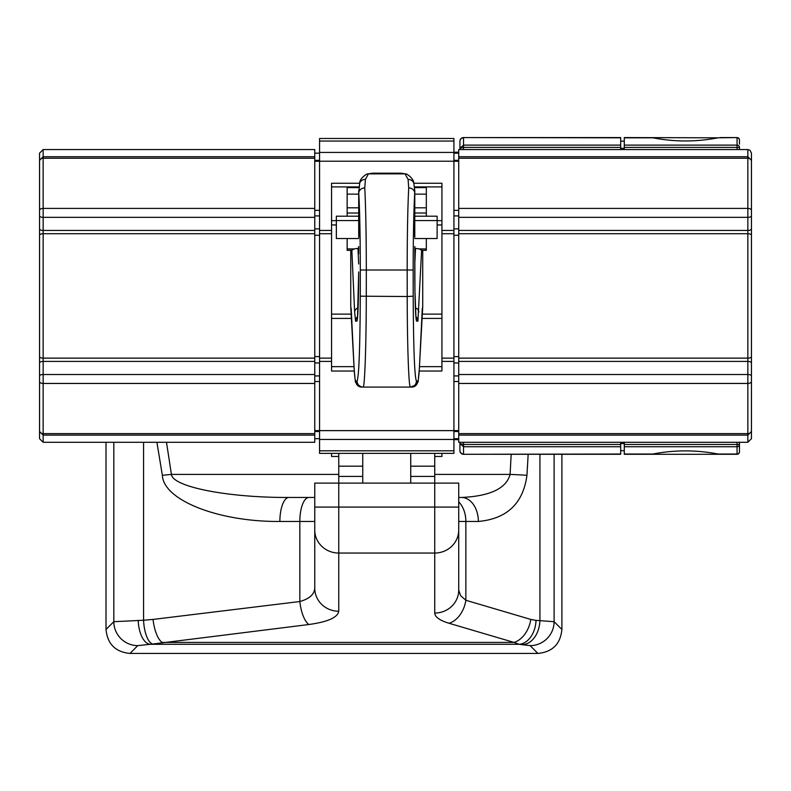 <?xml version="1.0" encoding="UTF-8"?>
<svg xmlns="http://www.w3.org/2000/svg" width="791" height="791" viewBox="0 0 791 791"><rect width="100%" height="100%" fill="white"/><g stroke="black" fill="none" stroke-linecap="round" stroke-linejoin="round"><path stroke-width="1.19" d="M338.756 456.466L331.558 456.466L331.558 453.362M362.753 476.409L338.756 476.409L338.756 483.103L314.759 483.103L314.759 491.468M338.756 476.409L338.756 453.362M410.737 483.103L410.737 453.362M458.721 590.066L460.58 595.603L465.859 600.27A23.997 16.492 106.4 0 1 449.011 623.259C439.707 620.431 434.951 617.029 434.734 613.055A23.997 22.988 180 0 0 458.721 590.066L458.721 483.103L434.734 483.103L434.734 476.409L410.737 476.409M434.734 453.362L434.734 476.409M362.753 453.362L362.753 483.103M453.925 141.045L453.925 138.484L319.564 138.484L319.564 453.362L453.925 453.362L453.925 141.045L319.564 141.045M354.279 371.028L331.558 371.028L331.558 183.265L359.668 183.265M419.21 371.028L441.932 371.028L441.932 183.265L413.812 183.265M434.734 456.466L441.932 456.466L441.932 453.362M43.149 442.288L39.55 438.689L39.55 153.157L43.149 149.558L314.759 149.558L314.759 442.288L43.149 442.288L43.149 361.418L314.759 361.418M751.45 430.294L751.45 375.933L751.45 438.679L747.851 442.278L458.721 442.278L737.054 442.278M737.054 149.558L458.721 149.558L747.851 149.558L747.851 361.418A3.599 1.552 -0 0 1 751.45 362.96L751.45 161.562M747.851 149.558L749.967 150.25L751.45 153.157L751.45 375.933A3.599 1.414 -0 0 0 747.851 374.519L458.721 374.519L458.721 442.278M458.721 149.558L458.721 374.519M624.287 137.565L718.03 137.812C696.377 142.014 674.664 142.014 652.901 137.812L624.287 137.565L624.287 149.39M624.287 442.456L624.287 454.281L652.901 454.034C674.565 449.832 696.268 449.832 718.03 454.034L737.054 454.281A2.403 2.403 0 0 0 739.456 451.888L739.456 442.278M624.287 454.281L737.054 454.281A2.403 2.403 0 0 0 739.456 451.888A2.403 2.403 0 0 1 737.054 454.281L737.054 454.034A2.403 2.333 0 0 0 739.456 451.701M718.03 137.812L737.054 137.565A2.403 2.403 0 0 1 739.456 139.967A2.403 2.403 0 0 0 737.054 137.565L720.235 137.565L737.054 137.565A2.403 2.403 0 0 1 739.456 139.967L739.456 144.11M739.456 447.746L739.456 444.453A2.403 2.284 -0 0 1 737.054 446.737L737.054 454.034L718.03 454.034M624.287 145.109L737.054 145.109A2.403 2.284 0 0 1 739.456 147.393L739.456 149.558M620.688 442.456L620.688 454.281L463.526 454.281A3.599 3.599 0 0 1 459.927 450.682A3.599 3.599 0 0 0 463.526 454.281L620.688 454.034M459.927 141.164L459.927 141.322A3.599 3.51 0 0 1 463.526 137.812L463.526 147.393L459.927 148.283L459.927 149.39L459.927 141.164A3.599 3.599 0 0 1 463.526 137.565L620.688 137.565L620.688 149.39M620.688 145.109L463.526 145.109L459.927 148.283L459.927 141.322M463.526 442.456L463.526 446.737L459.927 443.573L459.927 450.682L459.927 443.573L463.526 444.453L620.688 444.453M459.927 442.456L459.927 443.573L459.927 442.456M624.287 450.682L620.688 450.682L624.287 450.682M624.287 443.573L620.688 443.573M624.287 148.283L620.688 148.283M624.287 141.164L620.688 141.164M358.837 187.596L347.15 187.596L347.15 216.2L336.353 216.2L336.353 238.516L358.699 238.516M414.781 238.516L437.126 238.516L437.126 220.57L414.781 220.57M336.353 220.57L358.699 220.57M414.642 187.596L426.329 187.596L426.329 216.2L437.126 216.2L437.126 220.57M358.649 253.852A6.002 1.107 -0.4 0 1 358.659 253.812L358.659 246.545M351.857 250.302L347.15 250.332L347.15 248.928L354.101 248.928L351.857 250.302L354.635 312.03L355.574 321.116L356.929 321.116C357.997 318.14 358.58 301.747 358.689 271.936L357.463 318.832M350.749 250.332L350.749 306.72A6.002 6.002 180 0 0 351.204 309.004M358.778 237.241L358.778 193.024C359.767 211.237 360.281 236.904 360.31 270.018L360.291 296.19L407.207 296.516C407.266 345.805 408.759 388.025 410.41 387.086L363.079 387.086C364.73 388.025 366.223 345.805 366.282 296.516L366.312 270.038C366.273 234.709 365.758 207.331 364.77 187.912A6.002 5.112 176.7 0 0 358.778 193.024L359.658 183.304A6.002 5.616 -162.8 0 1 365.393 179.428L364.77 187.912M413.199 296.19L407.207 296.516L407.177 270.038C407.217 234.709 407.721 207.331 408.71 187.912A6.002 5.112 3.3 0 1 414.711 193.024C413.723 211.237 413.209 236.904 413.169 270.018L413.199 296.19C413.466 348.03 414.533 376.328 416.402 381.084L417.717 381.084C418.31 380.975 418.864 376.615 419.378 367.993L422.73 306.72L422.73 250.332M414.84 248.275L419.388 248.928L421.662 250.332L426.329 250.332L426.329 238.516M414.82 246.545L414.83 253.852A6.002 1.107 -179.6 0 0 414.83 253.812L414.8 271.936C414.909 301.747 415.493 318.14 416.56 321.116A6.002 5.992 90 0 0 416.066 318.743M414.781 237.241L414.781 190.68L414.711 237.241M408.71 187.912L408.097 179.428A6.002 5.616 -17.2 0 1 413.822 183.304L413.822 183.304C413.653 180.18 411.33 177.115 406.851 174.139L401.057 173.18A6.002 5.962 -88.8 0 0 400.928 173.18L400.81 173.18M408.097 179.428L405.081 173.872L400.928 173.18L372.67 173.18M365.393 179.428L368.408 173.872L372.551 173.18A6.002 5.962 -91.2 0 0 372.432 173.18L366.629 174.139C362.001 177.164 359.678 180.219 359.658 183.304M422.285 308.668L419.378 368.349C417.391 388.599 418.933 378.513 416.471 384.831L410.41 387.086L411.715 387.086A6.002 5.992 -90 0 0 417.717 381.084M360.291 296.19C360.014 348.03 358.946 376.328 357.087 381.084A6.002 5.992 -90 0 0 363.079 387.086L361.764 387.086A6.002 5.992 -90 0 1 355.772 381.084C355.169 380.975 354.615 376.615 354.101 367.993L350.749 306.72M347.15 238.516L347.15 248.928M358.649 248.275L354.101 248.928M422.285 309.004A6.002 6.002 180 0 0 422.73 306.72M458.721 507.071L434.734 507.071L434.734 483.103L338.756 483.103L338.756 507.071L314.759 507.071L314.759 588.247A23.997 22.988 180 0 0 338.756 611.235C337.757 617.455 327.8 621.884 308.895 624.514A23.997 9.008 -97 0 1 299.829 601.526C309.281 598.896 314.264 594.466 314.759 588.247L314.759 530.059A23.997 22.988 180 0 0 338.756 553.047L338.756 611.235M530.158 645.634L519.173 644.299L513.942 642.411L162.125 642.411A23.997 9.008 -97 0 1 153.059 619.422L143.566 620.243A23.997 9.057 -92.9 0 0 152.633 644.042L137.753 645.634L130.011 653.435L537.9 653.435C552.474 652.011 560.473 644.012 561.897 629.438L554.105 621.696A23.997 23.888 135 0 1 530.158 645.634L537.9 653.435M308.895 624.514L152.633 644.042M166.486 442.288L171.429 474.402A23.997 0.92 174.6 0 0 162.363 475.322L156.915 442.288M434.734 474.402L510.096 474.402C506.309 488.462 490.113 496.155 461.499 497.47A23.997 16.858 -90 0 1 478.357 521.467C506.972 518.827 523.167 503.442 526.944 475.322A23.997 0.92 -177.8 0 0 510.096 474.402L511.174 454.281M137.753 645.634A23.997 23.888 -135 0 1 113.815 621.696L143.566 620.243L143.566 442.288M113.815 442.288L113.815 621.696L106.014 629.438C107.438 644.012 115.437 652.011 130.011 653.435M449.011 623.259L513.942 642.411A23.997 16.492 106.4 0 0 530.791 619.422L536.021 620.371A23.997 16.829 94 0 1 519.173 644.299L149.954 644.299A23.997 11.727 -92.3 0 1 138.217 620.371M461.499 497.47L458.721 497.47L461.499 497.47M308.895 497.47A23.997 9.067 90 0 0 299.829 521.467L279.876 521.467A23.997 9.067 90 0 1 288.933 497.47L314.759 497.47L288.933 497.47C227.729 497.717 172.576 486.89 171.429 474.402L338.756 474.402M314.759 483.103L314.759 507.071M536.021 620.371L554.105 621.696L554.105 454.281M539.927 454.281L539.927 620.638A23.997 16.829 94 0 1 523.069 644.576M434.734 466.196L410.737 466.196M362.753 466.196L338.756 466.196M453.925 358.125L441.932 358.125M453.925 361.418L441.932 361.418M453.925 233.721L441.932 233.721M331.558 358.125L319.564 358.125M331.558 361.418L319.564 361.418M314.759 430.591L319.564 430.591M314.759 381.519L319.564 381.519M314.759 375.933L319.564 375.933M314.759 362.96L319.564 362.96M314.759 356.603L319.564 356.603M314.759 235.253L319.564 235.253M314.759 228.886L319.564 228.886M314.759 215.913L319.564 215.913M314.759 210.337L319.564 210.337M314.759 161.265L319.564 161.265M453.925 430.63L319.564 430.63M453.925 439.43L319.564 439.43M453.925 230.438L441.932 230.438M453.925 161.216L319.564 161.216M331.558 230.438L319.564 230.438M441.932 186.913L414.573 186.913M358.916 186.913L331.558 186.913M441.932 220.649L437.126 220.649M336.353 220.649L331.558 220.649M441.932 224.951L437.126 224.951M336.353 224.951L331.558 224.951M441.932 314.116L421.969 314.116M351.52 314.116L331.558 314.116M441.932 318.417L421.791 318.417M351.688 318.417L331.558 318.417M441.932 366.648L419.477 366.648M354.012 366.648L331.558 366.648M331.558 233.721L319.564 233.721M453.925 152.416L319.564 152.416M453.925 450.801L319.564 450.801M458.721 430.591L453.925 430.591M458.721 381.519L453.925 381.519M458.721 375.933L453.925 375.933M458.721 362.96L453.925 362.96M458.721 356.603L453.925 356.603M458.721 235.253L453.925 235.253M458.721 228.886L453.925 228.886M458.721 215.913L453.925 215.913M458.721 210.337L453.925 210.337M458.721 161.265L453.925 161.265M458.721 152.347L453.925 152.347M458.721 439.509L453.925 439.509M39.55 228.886A3.599 1.552 0 0 0 43.149 230.438L43.149 149.558M39.55 161.265A3.599 3.035 0 0 1 43.149 158.23L314.759 158.23M39.55 210.337A3.599 1.928 0 0 1 43.149 208.409L314.759 208.409M39.55 215.913A3.599 1.414 0 0 0 43.149 217.327L314.759 217.327M39.55 356.603A3.599 1.533 0 0 0 43.149 358.135L43.149 230.438L314.759 230.438M39.55 235.243A3.599 1.533 0 0 1 43.149 233.721L314.759 233.721M39.55 362.96A3.599 1.552 0 0 1 43.149 361.418L43.149 358.135L314.759 358.135M39.55 375.933A3.599 1.414 0 0 1 43.149 374.519L314.759 374.519M39.55 381.519A3.599 1.928 0 0 0 43.149 383.447L314.759 383.447M39.55 430.591A3.599 3.035 0 0 0 43.149 433.626L314.759 433.626M751.45 161.265A3.599 3.035 0 0 0 747.851 158.23L458.721 158.23M751.45 210.337A3.599 1.928 0 0 0 747.851 208.409L458.721 208.409M751.45 215.913A3.599 1.414 0 0 1 747.851 217.327L458.721 217.327M751.45 228.886A3.599 1.552 -0 0 1 747.851 230.438L458.721 230.438M751.45 235.253A3.599 1.533 0 0 0 747.851 233.721L458.721 233.721M751.45 356.603A3.599 1.533 0 0 1 747.851 358.135L458.721 358.135M458.721 383.447L747.851 383.447L747.851 361.418L458.721 361.418M751.45 381.519A3.599 1.928 -0 0 1 747.851 383.447L747.851 433.626L458.721 433.626M751.45 430.591A3.599 3.035 -0 0 1 747.851 433.626L747.851 442.278M624.287 147.393L737.054 147.393L737.054 149.39M624.287 454.034L652.901 454.034M624.287 137.812L652.901 137.812M739.456 140.155A2.403 2.333 0 0 0 737.054 137.812L737.054 147.393L739.456 147.393M624.287 444.453L737.054 444.453L737.054 446.737L624.287 446.737M737.054 442.456L737.054 444.453L739.456 444.453M463.526 149.39L463.526 147.393L620.688 147.393M459.927 450.534A3.599 3.51 -0 0 0 463.526 454.034L463.526 446.737L620.688 446.737M463.526 137.565L620.688 137.812M414.781 194.141L426.329 194.141M347.15 194.141L358.699 194.141M347.15 207.815L358.699 207.815M414.781 207.815L426.329 207.815M347.15 213.026L358.699 213.026M414.781 213.026L426.329 213.026M357.087 381.084L355.772 381.084M357.423 318.743A6.002 5.992 90 0 0 356.929 321.116M357.641 316.588A6.002 5.992 90 0 0 355.574 321.116M360.31 270.018L413.169 270.018M415.839 316.588A6.002 5.992 90 0 1 417.915 321.116L416.56 321.116M416.026 318.832L414.929 290.534L414.83 253.852M421.623 250.302L417.915 321.116M366.629 174.139A6.002 5.962 -107.2 0 1 368.408 173.872L405.081 173.872A6.002 5.962 -72.8 0 1 406.851 174.139M410.41 387.086A6.002 5.992 -90 0 0 416.402 381.084M419.388 248.928L426.329 248.928M358.125 307.808A6.002 4.697 177.4 0 0 354.635 312.03M357.977 248.275L358.679 263.976M415.364 307.808A6.002 4.697 2.6 0 1 418.844 312.03M415.512 248.275L414.8 263.976M422.305 308.747A6.002 5.992 -90 0 0 422.661 306.72M351.174 308.747A6.002 5.992 -90 0 1 350.818 306.72M361.764 387.086L356.514 384.139C355.258 379.71 355.792 388.154 354.111 368.349A6.002 5.122 -3.4 0 1 354.101 367.993M347.15 216.2L358.699 216.2M414.781 216.2L426.329 216.2M458.721 530.059A23.997 22.988 180 0 1 434.734 553.047L434.734 507.071L338.756 507.071L338.756 553.047L434.734 553.047L434.734 613.055M314.759 521.467L299.829 521.467L299.829 601.526L153.059 619.422M162.363 475.322C163.51 500.308 218.662 521.961 279.876 521.467M478.357 521.467L465.859 521.467A23.997 16.858 -90 0 0 458.721 501.86M528.161 454.281L526.944 475.322M458.721 521.467L465.859 521.467L465.859 600.27L530.791 619.422M314.759 438.689L319.564 438.689M314.759 431.52L319.564 431.52M314.759 160.326L319.564 160.326M314.759 153.157L319.564 153.157M453.925 138.484L319.564 138.484M458.721 431.52L453.925 431.52M458.721 160.326L453.925 160.326M458.721 153.157L453.925 153.157M458.721 152.208L453.925 152.208M458.721 439.638L453.925 439.638M458.721 438.689L453.925 438.689M39.55 160.326L43.149 156.727L314.759 156.727M39.55 431.52L43.149 435.119L314.759 435.119M751.45 160.326L747.851 156.727L458.721 156.727M751.45 431.52L747.851 435.119L458.721 435.119M414.781 190.68L413.822 183.304M358.699 237.241L358.699 190.68M372.432 173.18L401.057 173.18M354.111 368.349L351.204 308.668M106.014 442.288L106.014 629.438M561.897 454.281L561.897 629.438"/></g></svg>
